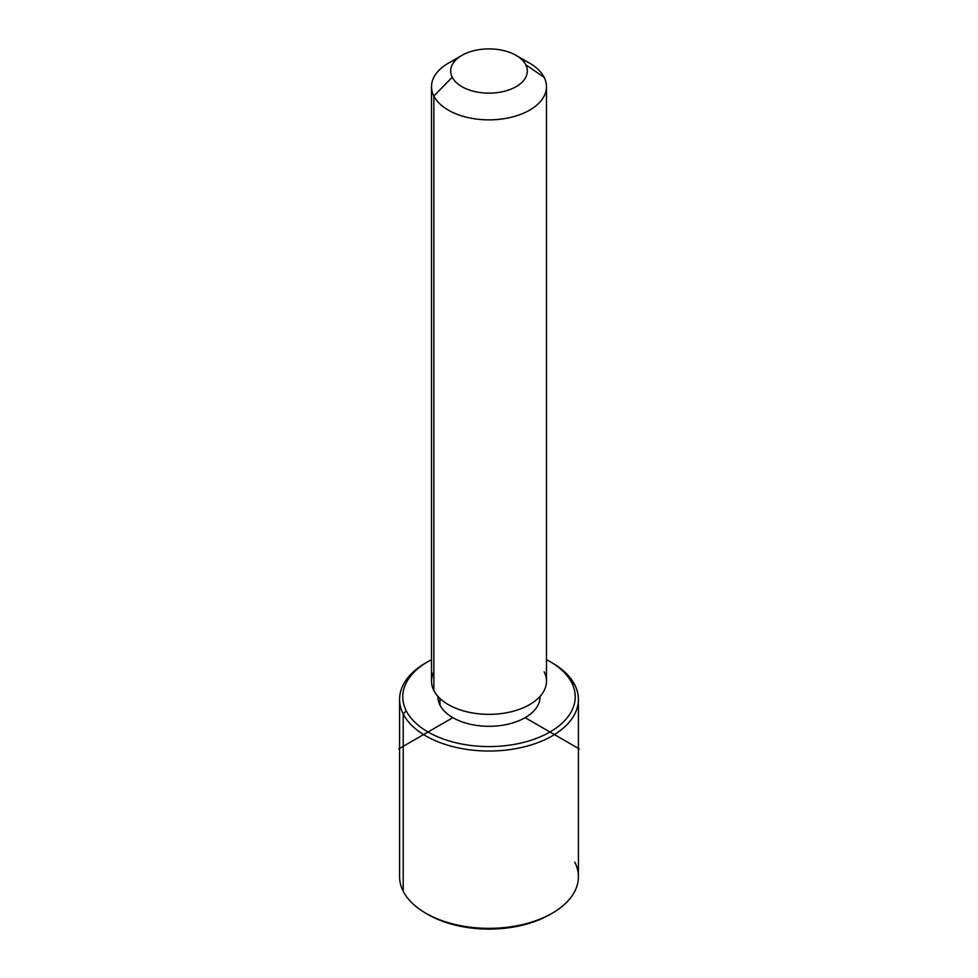 <?xml version="1.0" encoding="UTF-8"?>
<svg xmlns="http://www.w3.org/2000/svg" width="978" height="978" viewBox="0 0 978 978"><rect width="100%" height="100%" fill="white"/><g stroke="black" fill="none" stroke-linecap="round" stroke-linejoin="round"><path stroke-width="1.47" d="M540.088 696.36L540.088 696.801A51.088 29.499 180 0 1 496.262 726.006A51.088 29.499 180 0 1 439.978 705.101L439.978 698.475L439.978 705.101A51.088 29.499 180 0 1 437.912 696.801L437.912 696.36M546.482 86.663L546.482 681.153A57.482 33.191 180 0 1 497.179 714.001A57.482 33.191 180 0 1 433.841 690.505L433.841 96.015A57.482 33.191 0 0 0 497.179 119.524A57.482 33.191 0 0 0 546.482 86.663A57.482 33.191 0 0 0 544.159 77.323A57.482 33.191 0 0 0 521.494 59.291M456.506 59.291A57.482 33.191 0 0 0 431.518 86.663A57.482 33.191 0 0 0 433.841 96.015L433.841 690.505A57.482 33.191 180 0 1 431.518 681.153L431.518 86.663M433.841 96.015L452.227 77.25A38.325 22.127 0 0 0 499.795 92.25A38.325 22.127 0 0 0 525.773 64.792L544.159 77.323A57.482 33.191 180 0 1 505.186 118.509A57.482 33.191 180 0 1 433.841 96.015A57.482 33.191 180 0 1 448.352 63.203L461.897 55.379A38.325 22.127 0 0 0 452.227 77.25L433.841 96.015M516.103 55.379L529.648 63.203A57.482 33.191 180 0 1 544.159 77.323L525.773 64.792A38.325 22.127 0 0 0 516.103 55.379A38.325 22.127 0 0 0 461.897 55.379M433.841 671.813A57.482 33.191 0 0 0 433.841 690.505A57.482 33.191 0 0 0 505.186 712.999A57.482 33.191 0 0 0 544.159 671.813M452.227 77.25A38.325 22.127 180 0 1 478.205 49.792A38.325 22.127 180 0 1 525.773 64.792A38.325 22.127 180 0 1 499.795 92.25A38.325 22.127 180 0 1 452.227 77.25M549.966 661.605L552.228 662.901A89.414 51.626 180 0 1 574.795 684.881L571.739 682.791A86.223 49.78 0 0 0 549.966 661.605A86.223 49.78 0 0 0 546.482 659.698A86.223 49.78 180 0 1 571.739 682.791A86.223 49.78 180 0 1 513.279 744.564A86.223 49.78 180 0 1 406.261 710.823A86.223 49.78 180 0 1 431.518 659.698A86.223 49.78 0 0 0 428.034 661.605A86.223 49.78 0 0 0 406.261 710.823A86.223 49.78 -0 0 0 513.279 744.564A86.223 49.78 -0 0 0 571.739 682.791L574.795 684.881A89.414 51.626 180 0 1 514.171 748.94A89.414 51.626 180 0 1 403.205 713.94L406.261 710.823L403.205 713.94A89.414 51.626 180 0 1 425.772 662.901L428.034 661.605M437.912 696.373A51.088 29.499 0 0 0 439.978 705.101A51.088 29.499 0 0 0 496.641 725.969A51.088 29.499 0 0 0 540.088 696.373M426.921 913.868A86.223 49.78 0 0 0 551.079 913.868M578.414 699.404L578.414 876.716A89.414 51.626 180 0 1 501.714 927.816A89.414 51.626 180 0 1 403.205 891.251L403.205 713.94A89.414 51.626 0 0 0 501.714 750.505A89.414 51.626 0 0 0 578.414 699.404A89.414 51.626 0 0 0 574.795 684.881A89.414 51.626 0 0 0 551.079 662.253M403.205 891.251A89.414 51.626 180 0 1 399.586 876.716L399.586 699.404A89.414 51.626 0 0 0 403.205 713.94L403.205 891.251A89.414 51.626 0 0 0 425.772 913.22A89.414 51.626 0 0 0 552.228 913.22A89.414 51.626 0 0 0 574.795 862.18M426.921 662.253A89.414 51.626 0 0 0 399.586 699.404M552.228 913.22L549.966 914.516A86.223 49.78 180 0 1 428.034 914.516L425.772 913.22M452.875 717.656L398.682 748.952M525.125 717.656L579.318 748.952"/></g></svg>
